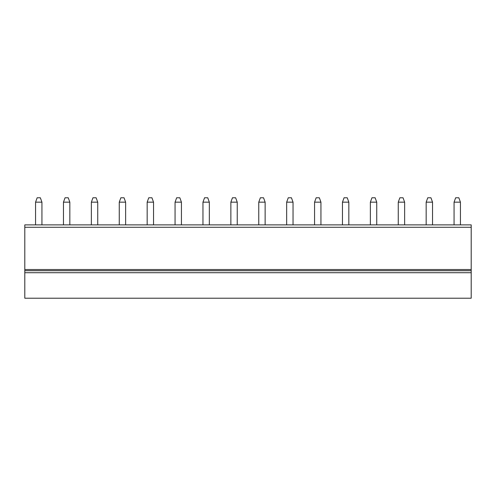 <?xml version="1.0" encoding="UTF-8"?>
<svg xmlns="http://www.w3.org/2000/svg" width="496" height="496" viewBox="0 0 496 496"><rect width="100%" height="100%" fill="white"/><g stroke="black" fill="none" stroke-linecap="round" stroke-linejoin="round"><path stroke-width="0.74" d="M35.563 224.88L35.563 202.157L37.157 197.78L40.343 197.78L41.937 202.157L41.937 224.88M35.563 202.157L41.937 202.157M24.8 269.52L471.2 269.52L471.2 224.88L24.8 224.88L24.8 298.22L471.2 298.22L471.2 272.713L24.8 272.713M471.2 269.52L471.2 270.717L24.8 270.717M471.2 270.717L471.2 272.713M454.063 224.88L454.063 202.157L455.657 197.78L458.843 197.78L460.437 202.157L460.437 224.88M454.063 202.157L460.437 202.157M426.163 224.88L426.163 202.157L427.757 197.78L430.943 197.78L432.537 202.157L432.537 224.88M426.163 202.157L432.537 202.157M398.263 224.88L398.263 202.157L399.857 197.78L403.043 197.78L404.637 202.157L404.637 224.88M398.263 202.157L404.637 202.157M370.363 224.88L370.363 202.157L371.957 197.78L375.143 197.78L376.737 202.157L376.737 224.88M370.363 202.157L376.737 202.157M342.463 224.88L342.463 202.157L344.057 197.78L347.243 197.78L348.837 202.157L348.837 224.88M342.463 202.157L348.837 202.157M314.563 224.88L314.563 202.157L316.157 197.78L319.343 197.78L320.937 202.157L320.937 224.88M314.563 202.157L320.937 202.157M286.663 224.88L286.663 202.157L288.257 197.78L291.443 197.78L293.037 202.157L293.037 224.88M286.663 202.157L293.037 202.157M258.763 224.88L258.763 202.157L260.357 197.78L263.543 197.78L265.137 202.157L265.137 224.88M258.763 202.157L265.137 202.157M230.863 224.88L230.863 202.157L232.457 197.78L235.643 197.78L237.237 202.157L237.237 224.88M230.863 202.157L237.237 202.157M202.963 224.88L202.963 202.157L204.557 197.78L207.743 197.78L209.337 202.157L209.337 224.88M202.963 202.157L209.337 202.157M175.063 224.88L175.063 202.157L176.657 197.78L179.843 197.78L181.437 202.157L181.437 224.88M175.063 202.157L181.437 202.157M147.163 224.88L147.163 202.157L148.757 197.78L151.943 197.78L153.537 202.157L153.537 224.88M147.163 202.157L153.537 202.157M119.263 224.88L119.263 202.157L120.857 197.78L124.043 197.78L125.637 202.157L125.637 224.88M119.263 202.157L125.637 202.157M91.363 224.88L91.363 202.157L92.957 197.78L96.143 197.78L97.737 202.157L97.737 224.88M91.363 202.157L97.737 202.157M63.463 224.88L63.463 202.157L65.057 197.78L68.243 197.78L69.837 202.157L69.837 224.88M63.463 202.157L69.837 202.157M471.2 227.273L24.8 227.273"/></g></svg>
